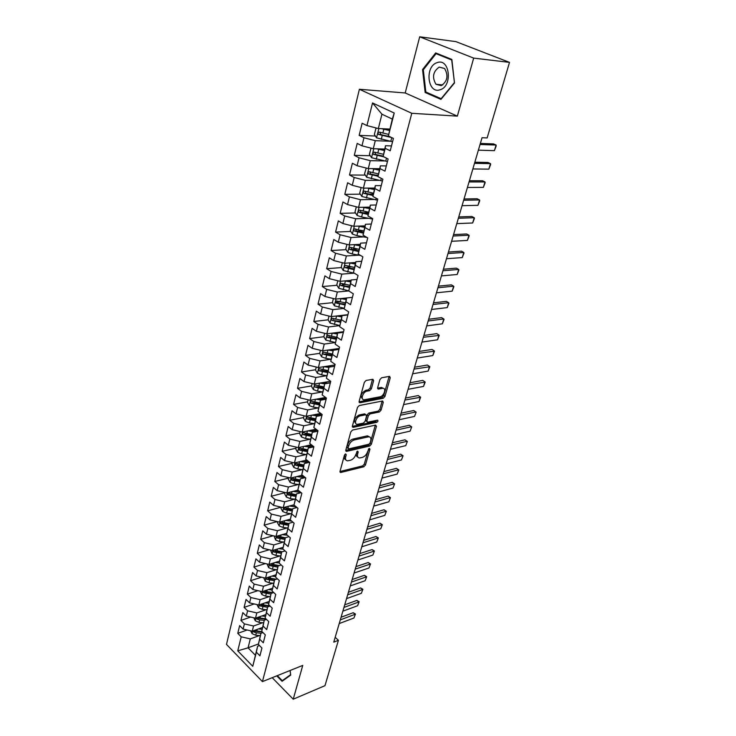<?xml version="1.0" encoding="UTF-8"?>
<svg xmlns="http://www.w3.org/2000/svg" width="736" height="736" viewBox="0 0 736 736"><rect width="100%" height="100%" fill="white"/><g stroke="black" fill="none" stroke-linecap="round" stroke-linejoin="round"><path stroke-width="1.1" d="M345.635 453.937L344.43 455.225L340.032 471.307L340.621 472.521L363.796 466.78L365.461 464.996L369.95 449.218L369.371 448.38L367.614 451.692C366.556 454.646 364.762 456.559 362.25 457.433L359.508 457.985C357.724 457.774 357.107 456.458 357.641 454.048L358.22 451.978L357.622 451.131L355.856 454.471C354.798 457.452 352.986 459.393 350.419 460.276L347.613 460.846C345.791 460.626 345.147 459.31 345.681 456.881L346.251 454.793L345.635 453.937M373.63 380.687L372.885 379.279L366.123 380.448L364.357 382.306L359.14 401.387L359.858 402.758L383.244 398.268L384.956 396.456L390.273 377.761L389.565 376.372L381.662 377.743L379.914 379.583L377.651 387.688L378.35 389.059L382.72 388.295C386.759 387.881 384.045 396.235 379.969 396.805L364.246 399.777C360.134 400.172 362.857 391.708 367.034 391.147L369.619 390.678L371.367 388.829L373.63 380.687L372.462 379.344M473.68 58.107L419.695 36.8L405.205 92.966L457.35 116.132L473.68 58.107L509.514 62.385L487.14 137.954L482.034 137.733L333.758 642.142L338.413 640.311L335.184 637.302M457.35 116.132L411.783 113.289L262.43 681.61L226.486 644.396L359.38 89.277L411.783 113.289M272.2 677.681L293.241 699.2L302.744 665.418L262.43 681.61M293.241 699.2L324.981 685.667L338.413 640.311M352.544 430.054L350.805 431.894L345.819 450.138L346.702 451.361L369.684 446.025L371.367 444.231L376.455 426.346L375.627 425.095L352.544 430.054M352.406 426.034L357.503 407.385L359.26 405.536L382.628 400.991L383.281 402.325L381.046 410.182L379.353 411.994L370.07 413.89L368.35 415.711L366.896 420.928L367.54 422.234L377.513 420.164C378.276 420.762 378.028 421.489 376.768 422.326L353.289 427.322L352.406 426.034M332.516 302.68L318.016 304.17L320.583 293.636L324.926 296.461L326.674 289.368L337.327 292.008L348.763 290.932L350.612 283.645L355.212 286.516L358.055 275.476L353.427 272.633L355.322 265.236L359.968 268.06L362.866 256.836L358.184 254.049L360.106 246.532L364.808 249.302L367.752 237.903L363.014 235.161L364.964 227.525L369.73 230.239L372.72 218.656L367.917 215.97L369.904 208.205L374.725 210.873L377.761 199.097L372.904 196.466L374.928 188.572L379.804 191.176L382.895 179.207L377.973 176.64L380.024 168.608L384.974 171.157L388.111 158.985L383.134 156.474L385.213 148.322L390.227 150.806L393.42 138.432L388.369 135.976L392.316 119.076L381.938 114.2L378.35 128.533L389.767 129.067M357.034 279.459L351.201 279.956L348.754 290.932L353.326 293.82L350.52 304.686L345.975 301.769L344.144 308.936L348.662 311.871L345.902 322.57L341.421 319.608L339.609 326.664L344.08 329.645L341.366 340.179L336.922 337.171L335.147 344.126L339.563 347.144L336.886 357.512L332.506 354.467L330.749 361.312L335.119 364.375L332.479 374.587L328.146 371.505L326.425 378.24L330.74 381.349L328.146 391.405L323.858 388.277L322.156 394.919L326.425 398.056L323.868 407.965L319.626 404.809L317.961 411.35L322.184 414.524L319.663 424.286L315.468 421.084L313.821 427.533L317.998 430.744L315.514 440.358L311.365 437.129L309.746 443.477L313.867 446.724L311.429 456.2L307.326 452.934L305.725 459.19L309.81 462.466L307.4 471.804L303.342 468.51L301.76 474.674L305.808 477.986L303.434 487.186L299.414 483.865L297.859 489.946L301.861 493.276L299.515 502.348L295.541 498.999L294.014 504.988L297.97 508.355L295.66 517.298L291.732 513.912L290.223 519.818L294.133 523.213L291.861 532.027L287.969 528.623L286.479 534.446L290.352 537.86L288.116 546.554L284.262 543.122L282.79 548.863L286.626 552.313L284.418 560.878L280.609 557.419L279.156 563.086L282.955 566.554L280.775 575L277.003 571.522L275.568 577.107L279.33 580.603L277.178 588.938L273.442 585.433L272.035 590.934L275.752 594.449L273.636 602.674L269.937 599.15L268.548 604.578L272.228 608.12L270.14 616.225L266.478 612.683L265.107 618.038L268.75 621.598L266.69 629.602L263.065 626.032L261.712 631.322L265.319 634.892L263.286 642.786L259.688 639.198L258.354 644.423L261.933 648.02L259.928 655.804L256.367 652.197L252.761 666.301L237.756 650.845L241.206 636.824L250.304 638.885L259.449 635.564M247.14 630.007L237.774 633.337L241.206 636.824M237.774 633.337L239.651 625.618L243.11 629.096L244.38 623.907L253.543 625.986L262.761 622.72M250.663 617.062L240.911 620.439L244.38 623.907M240.911 620.439L242.825 612.619L246.312 616.078L247.6 610.816L256.818 612.922L266.11 609.721M254.251 603.952L244.104 607.375L247.6 610.816M244.104 607.375L246.036 599.444L249.559 602.876L250.866 597.549L260.139 599.674L269.505 596.537M257.894 590.668L247.333 594.127L250.866 597.549M247.333 594.127L249.283 586.095L252.844 589.508L254.168 584.108L263.506 586.252L272.955 583.188M261.611 577.208L250.599 580.704L254.168 584.108M250.599 580.704L252.586 572.562L256.174 575.957L257.526 570.483L266.92 572.654L276.442 569.655M265.402 563.574L253.92 567.106L257.526 570.483M253.92 567.106L255.926 558.854L259.56 562.221L260.921 556.674L270.379 558.863L279.984 555.938M269.256 549.755L257.278 553.316L260.921 556.674M257.278 553.316L259.32 544.953L262.982 548.302L264.362 542.68L273.884 544.888L283.581 542.036M273.185 535.753L260.682 539.341L264.362 542.68M260.682 539.341L262.752 530.858L266.45 534.189L267.858 528.485L277.444 530.72L287.224 527.942M277.196 521.566L264.141 525.173L267.858 528.485M264.141 525.173L266.239 516.58L269.974 519.874L271.391 514.096L281.051 516.359L290.922 513.664M283.691 507.518L282.698 511.502L280.977 508.3L281.253 507.178L267.646 510.812L271.391 514.096M267.646 510.812L269.762 502.09L273.544 505.365L274.979 499.505L284.703 501.786L294.676 499.174M284.86 492.77L271.188 496.248L274.979 499.505M271.188 496.248L273.35 487.407L277.159 490.654L278.622 484.711L288.411 487.02L298.485 484.49M288.512 478.142L274.795 481.473L278.622 484.711M274.795 481.473L276.975 472.512L280.83 475.732L282.311 469.697L292.164 472.034L302.349 469.605M292.22 463.303L278.447 466.495L282.311 469.697M278.447 466.495L280.664 457.406L284.556 460.598L286.056 454.48L295.982 456.835L306.268 454.498M295.973 448.261L282.146 451.306L286.056 454.48M282.146 451.306L284.4 442.088L288.328 445.243L289.855 439.042L299.846 441.425L310.252 439.18M299.791 433.007L285.908 435.896L289.855 439.042M285.908 435.896L288.19 426.54L292.164 429.668L293.71 423.375L303.766 425.785L314.3 423.651M303.655 417.533L289.717 420.265L293.71 423.375M289.717 420.265L292.026 410.771L296.047 413.862L297.62 407.477L307.749 409.915L318.412 407.891M307.574 401.838L293.581 404.404L297.62 407.477M293.581 404.404L295.927 394.772L299.994 397.836L301.585 391.35L311.788 393.815L322.589 391.902M311.558 385.912L297.51 388.314L301.585 391.35M297.51 388.314L299.892 378.543L303.996 381.561L305.615 374.983L315.891 377.476L326.839 375.682M315.597 369.757L301.484 371.974L305.615 374.983M301.484 371.974L303.904 362.066L308.053 365.047L309.7 358.377L320.05 360.898L331.117 359.223L325.818 358.377L321.604 356.822L319.654 353.501L320.454 350.308M319.691 353.354L305.532 355.405L309.7 358.377M305.532 355.405L307.979 345.34L312.184 348.284L313.849 341.513L324.272 344.062L335.423 342.534L325.809 340.078L323.84 336.748L324.696 333.316M323.849 336.72L309.626 338.578L313.849 341.513M309.626 338.578L312.119 328.366L316.37 331.274L318.053 324.392L328.56 326.977L339.793 325.588M328.136 319.829L313.794 321.503L318.053 324.392M313.794 321.503L316.324 311.135L320.611 313.996L322.331 307.013L332.911 309.626L344.236 308.393M318.016 304.17L322.331 307.013M336.968 285.264L322.313 286.562L326.674 289.368M322.313 286.562L324.916 275.871L329.314 278.65L331.08 271.446L341.817 274.123L353.924 273.166M341.486 267.6L326.664 268.686L331.08 271.446M326.664 268.686L329.314 257.83L333.758 260.562L335.561 253.248L346.38 255.953L358.736 255.162M346.086 249.66L331.099 250.534L335.561 253.248M331.099 250.534L333.785 239.513L338.275 242.19L340.106 234.756L351.008 237.498L363.648 236.891M350.759 231.444L335.588 232.098L340.106 234.756M335.588 232.098L338.321 220.892L342.866 223.523L344.724 215.979L355.709 218.748L368.672 218.334M355.516 212.952L340.161 213.366L344.724 215.979M340.161 213.366L342.93 201.986L347.53 204.562L349.416 196.889L360.493 199.704L373.805 199.493M360.355 194.166L344.798 194.341L349.416 196.889M344.798 194.341L347.613 182.776L352.268 185.297L354.191 177.505L365.35 180.348L379.068 180.366M365.277 175.094L349.508 175.002L354.191 177.505M349.508 175.002L352.378 163.254L357.089 165.71L359.039 157.798L370.282 160.678L384.468 160.936M370.282 155.719L354.301 155.351L359.039 157.798M354.301 155.351L357.208 143.41L361.983 145.811L363.961 137.761L375.296 140.686L390.025 141.22M375.378 136.031L359.168 135.378L363.961 137.761M359.168 135.378L362.13 123.243L366.96 125.589L372.526 102.948L394.238 113.031L388.369 135.976M391.488 145.921L385.508 145.728L383.134 156.474M385.213 148.322L385.508 145.728M366.96 125.589L378.35 128.533M372.526 102.948L381.938 114.2M386.317 165.931L380.365 165.848L377.973 176.64M380.024 168.608L380.365 165.848M375.296 140.686L373.281 148.718L384.661 149.049M361.983 145.811L373.281 148.718M381.239 185.619L375.305 185.638L372.904 196.466M374.928 188.572L375.305 185.638M370.282 160.678L368.294 168.581L379.629 168.71M357.089 165.71L368.294 168.581M376.243 204.985L370.328 205.114L367.917 215.97M369.904 208.205L370.328 205.114M365.35 180.348L363.391 188.131L374.688 188.066M352.268 185.297L363.391 188.131M371.321 224.048L365.433 224.268L363.014 235.161M364.964 227.525L365.433 224.268M360.493 199.704L358.57 207.359L369.822 207.11M347.53 204.562L358.57 207.359M366.482 242.816L360.612 243.128L358.184 254.049M360.106 246.532L360.612 243.128M355.709 218.748L353.823 226.283L365.028 225.851M342.866 223.523L353.823 226.283M361.716 261.28L355.874 261.685L353.427 272.633M355.322 265.236L355.874 261.685M351.008 237.498L349.149 244.913L360.309 244.306M338.275 242.19L349.149 244.913M350.612 283.645L351.201 279.956M346.38 255.953L344.549 263.258L355.672 262.476M333.758 260.562L344.549 263.258M352.415 297.353L346.61 297.933L344.144 308.936M345.975 301.769L346.61 297.933M341.817 274.123L340.014 281.308L351.1 280.37M329.314 278.65L340.014 281.308M347.861 314.98L342.084 315.643L339.609 326.664M341.421 319.608L342.084 315.643M337.327 292.008L335.552 299.092L346.592 297.988M324.926 296.461L335.552 299.092M343.39 332.332L337.622 333.077L335.147 344.126M336.922 337.171L337.622 333.077L335.45 332.727M332.911 309.626L331.163 316.6L347.944 314.677M320.611 313.996L331.163 316.6M338.974 349.434L333.233 350.253L330.749 361.312M332.506 354.467L333.233 350.253M328.56 326.977L326.839 333.84L343.556 331.688M316.37 331.274L326.839 333.84M334.632 366.27L328.918 367.172L326.425 378.24M328.146 371.505L328.918 367.172M324.272 344.062L322.58 350.824L339.232 348.45M312.184 348.284L322.58 350.824M330.354 382.858L324.659 383.833L322.156 394.919M323.858 388.277L324.659 383.833M320.05 360.898L318.375 367.558L334.963 364.964M308.053 365.047L318.375 367.558M326.131 399.197L320.464 400.246L317.961 411.35M319.626 404.809L320.464 400.246M315.891 377.476L314.244 384.045L330.63 381.266M303.996 381.561L314.244 384.045M321.982 415.306L316.324 416.42L313.821 427.533M315.468 421.084L316.324 416.42M311.788 393.815L310.169 400.283L325.616 397.468M299.994 397.836L310.169 400.283M317.888 431.176L312.257 432.354L309.746 443.477M311.365 437.129L312.257 432.354M307.749 409.915L306.148 416.291L320.74 413.439M296.047 413.862L306.148 416.291M313.849 446.816L308.237 448.058L305.725 459.19M307.326 452.934L308.237 448.058M303.766 425.785L302.192 432.069L315.992 429.198M292.164 429.668L302.192 432.069M309.598 462.3L304.29 463.542L301.76 474.674M303.342 468.51L304.29 463.542M299.846 441.425L298.292 447.617L311.356 444.746M288.328 445.243L298.292 447.617M305.311 477.581L300.389 478.796L297.859 489.946M299.414 483.865L300.389 478.796M295.982 456.835L294.446 462.944L306.82 460.074M284.556 460.598L294.446 462.944M301.116 492.66L296.544 493.838L294.014 504.988M295.541 498.999L296.544 493.838M292.164 472.034L290.656 478.05L302.395 475.189M280.83 475.732L290.656 478.05M296.994 507.527L292.753 508.668L290.223 519.818M291.732 513.912L292.753 508.668M288.411 487.02L286.92 492.945L298.062 490.112M277.159 490.654L286.92 492.945M292.956 522.192L289.018 523.296L286.479 534.446M287.969 528.623L289.018 523.296M284.703 501.786L283.231 507.638L294.06 504.758M273.544 505.365L283.231 507.638M288.981 536.645L285.329 537.712L282.79 548.863M284.262 543.122L285.329 537.712M281.051 516.359L279.597 522.128L290.352 519.147M269.974 519.874L279.597 522.128M285.071 550.914L281.695 551.936L279.156 563.086M280.609 557.419L281.695 551.936M277.444 530.72L276.018 536.415L286.7 533.333M266.45 534.189L276.018 536.415M281.235 564.981L278.116 565.956L275.568 577.107M277.003 571.522L278.116 565.956M273.884 544.888L272.476 550.5L283.093 547.336M262.982 548.302L272.476 550.5M277.454 578.864L274.574 579.793L272.035 590.934M273.442 585.433L274.574 579.793M270.379 558.863L268.99 564.402L279.542 561.145M259.56 562.221L268.99 564.402M273.746 592.554L271.087 593.437L268.548 604.578M269.937 599.15L271.087 593.437M266.92 572.654L265.549 578.119L276.037 574.77M256.174 575.957L265.549 578.119M270.094 606.068L267.646 606.906L265.107 618.038M266.478 612.683L267.646 606.906M263.506 586.252L262.154 591.643L272.587 588.211M252.844 589.508L262.154 591.643M266.496 619.399L264.252 620.181L261.712 631.322M263.065 626.032L264.252 620.181M260.139 599.674L258.805 604.992L269.174 601.478M249.559 602.876L258.805 604.992M262.954 632.555L260.903 633.291L258.354 644.423M259.688 639.198L260.903 633.291M256.818 612.922L255.502 618.166L265.806 614.578M246.312 616.078L255.502 618.166M259.468 645.536L257.6 646.226L252.761 666.301M256.367 652.197L257.6 646.226M253.543 625.986L252.246 631.166L262.485 627.495M243.11 629.096L252.246 631.166M509.514 62.385L455.906 41.621L419.695 36.8M405.205 92.966L359.38 89.277M258.446 643.972L248.069 647.809L255.309 655.187M250.304 638.885L248.069 647.809L237.756 650.845M392.316 119.076L394.238 113.031M276.745 675.86L282.081 681.288L290.702 675.105L290.104 670.496M425.16 92.497L440.938 99.388L454.489 82.984L451.849 59.432L435.684 52.928L422.547 69.58L425.16 92.497L427.349 92.672M311.484 444.848L307.777 445.666M316.434 429.539L312.496 430.358M321.522 414.028L317.345 414.846M326.342 398.397L322.331 399.133M330.39 382.692L327.456 383.198M329.608 335.966L328.836 336.067M334.595 319.065L333.15 319.24M339.857 301.916L335.717 302.349M345.469 284.519L342.093 284.814M351.302 266.874L346.766 267.214M357.374 248.998L351.652 249.338M358.23 226.118L359.251 226.338L358.358 229.88L363.74 230.892L357.043 231.178M368.414 212.603L362.968 212.75M373.235 194.028L369.205 194.074M378.157 175.168L375.756 175.15M383.189 156.014L382.665 156.004M344.945 454.36L344.503 455.98C344.016 458.05 344.457 459.338 345.837 459.844M357.779 457.01C356.408 456.522 355.966 455.244 356.472 453.155L356.905 451.591M339.986 471.509L362.636 465.888L364.292 464.103L368.616 448.886M345.764 450.404L368.506 445.142L370.18 443.348L375.323 425.16M348.11 448.031L348.726 448.896L368.911 444.24L370.088 442.98L370.705 440.79C371.275 438.297 370.622 436.963 368.764 436.77L354.228 439.944C351.624 440.809 349.793 442.759 348.717 445.804L348.11 448.031L346.923 447.129L348.091 448.564M369.362 436.844L367.577 435.887L366.859 435.97L368.046 436.853M346.923 447.129L347.53 444.903C348.606 441.858 350.437 439.907 353.041 439.052L366.859 435.97M366.868 421.737L365.691 420.054L367.144 414.837L368.865 413.016L378.138 411.13L379.84 409.326L382.14 401.074M352.342 426.374L375.572 421.461L376.712 420.32M360.281 415.886C356.206 416.512 353.473 424.617 357.42 424.332L363.372 423.136L365.093 421.305L366.556 416.079L365.884 414.754L360.281 415.886L359.076 415.003C354.393 417.864 353.289 420.67 355.746 423.402M359.076 415.003L364.486 413.899M362.489 398.866C359.941 396.032 361.054 393.171 365.81 390.282L368.396 389.813L370.134 387.964L372.388 379.822M383.208 388.323L381.487 387.44L382.361 388.332M377.577 388.13L381.128 387.486M359.076 401.81L382.03 397.412L383.732 395.6L389.114 376.446M423.421 69.662L422.547 69.58M250.636 630.807L252.08 633.659L255.732 635.223L260.305 635.637M258.511 628.921L262.126 629.262M261.547 627.836L262.402 627.918M253.009 630.89L253.58 631.902L256.349 632.785L261.087 633.227M262.366 631.976L255.429 631.24L253.58 631.902M262.145 631.755L254.168 630.476M340.308 619.868L355.028 614.339L353.206 612.711L355.451 614.036L353.924 618.01L339.213 623.576M341.081 617.237L353.206 612.711M353.924 618.01L355.451 614.036M253.773 617.771L255.309 620.807L258.989 622.362L263.58 622.803M261.768 615.986L265.448 616.336M264.813 614.919L265.724 615.011M256.257 617.909L256.827 619.013L259.606 619.905L264.215 620.347M266.276 619.178L258.686 618.369L256.827 619.013M266.009 618.921L257.342 617.532M256.938 604.569L258.584 607.78L262.283 609.344L266.91 609.794M265.052 602.876L268.815 603.253M268.116 601.836L269.082 601.938M259.541 604.744L260.112 605.958L267.545 607.301M269.762 606.179L261.979 605.323L260.112 605.958M269.946 605.921L260.553 604.403M343.96 607.43L358.726 602.03L356.896 600.401L359.14 601.744L357.613 605.737L342.856 611.174M344.724 604.826L356.896 600.401M357.613 605.737L359.14 601.744M347.668 594.826L362.48 589.554L360.622 587.935L362.885 589.297L361.348 593.308L346.546 598.626M348.422 592.259L360.622 587.935M361.348 593.308L362.885 589.297M281.253 674.047L285.623 672.299M290.646 674.645L282.256 680.662L277.306 675.63M283.875 680L282.256 680.662M290.067 670.505L290.6 674.664M437.064 62.661C424.414 66.442 427.607 94.438 440.128 89.755C452.98 86.351 449.76 57.528 437.064 62.661M439.171 67.114C432.961 71.622 431.903 77.354 436.016 84.318L441.269 85.643C447.497 81.291 448.601 75.569 444.581 68.485L439.171 67.114M454.259 82.791L441.131 98.688L425.84 92.018L423.31 69.81L436.043 53.682L451.702 59.984L454.471 82.818M438.214 53.94L436.043 53.682M260.259 591.21L261.896 594.587L265.622 596.151L270.278 596.62M268.392 589.591L272.228 589.987M271.464 588.579L272.486 588.69M262.89 591.404L263.442 592.719L270.922 594.09M272.605 592.931L265.31 592.103L263.442 592.719M273.314 592.701L263.847 591.128M263.635 577.677L265.254 581.21L269.008 582.774L273.691 583.262M271.768 576.132L275.687 576.546M274.85 575.147L275.936 575.267M266.294 577.88L266.818 579.315L274.344 580.704M275.457 579.508L268.695 578.717L266.818 579.315M276.267 579.241L267.094 577.622M351.422 582.066L366.27 576.923L364.403 575.313L366.675 576.702L365.13 580.732L350.29 585.911M352.167 579.536L364.403 575.313M365.13 580.732L366.675 576.702M355.212 569.149L370.116 564.135L368.23 562.534L370.512 563.942L368.957 567.99L354.071 573.04M355.948 566.637L368.23 562.534M368.957 567.99L370.512 563.942M267.067 563.96L268.658 567.658L272.44 569.222L277.15 569.728M275.19 562.488L279.192 562.93M278.282 561.531L279.441 561.66M269.772 564.162L270.241 565.726L277.812 567.134M278.318 565.892L272.127 565.138L270.241 565.726M279.238 565.607L270.397 563.969M359.067 556.057L374.008 551.181L372.103 549.599L374.403 551.016L372.839 555.082L357.908 560.004M359.794 553.582L372.103 549.599M372.839 555.082L374.403 551.016M270.544 550.05L272.108 553.923L275.917 555.487L280.655 556.011M278.65 548.66L283.13 549.166M281.759 547.731L282.992 547.869M273.35 550.243L273.7 551.954L281.327 553.38M281.64 552.138L275.595 551.384L273.7 551.954M282.219 551.77L273.682 550.142M362.958 542.791L377.954 538.062L376.032 536.489L378.332 537.933L376.768 542.018L361.79 546.793M363.676 540.362L376.032 536.489M376.768 542.018L378.332 537.933M274.059 535.955L275.604 540.003L279.441 541.567L284.206 542.11M282.164 534.64L287.39 535.247M285.283 533.747L286.589 533.894M285.32 537.758L277.325 536.176L277.214 537.988L284.887 539.442M285.2 538.218L279.119 537.436L277.214 537.988M277.638 521.668L277.398 522.615L279.146 525.89L283.02 527.454L287.813 528.016M285.715 520.426L291.75 521.143M288.843 519.561L290.242 519.726M288.935 523.609L280.913 522.008L280.775 523.839L288.503 525.311M288.806 524.106L282.688 523.305L280.775 523.839M282.698 511.502L286.635 513.148L291.456 513.728M289.312 506.018L296.212 506.865M292.459 505.181L294.538 505.439M292.606 509.257L284.547 507.638L284.39 509.487L292.155 510.986M292.468 509.8L286.304 508.972L284.39 509.487M284.924 492.476L284.602 493.792L286.378 497.076L290.315 498.64L295.164 499.238M292.965 491.409L300.794 492.393M296.12 490.599L299.101 490.976M296.323 494.702L288.227 493.074L288.052 494.932L295.872 496.46M296.166 495.291L289.975 494.445L288.052 494.932M288.65 477.581L288.273 479.072L290.076 482.365L294.032 483.929L298.917 484.546M296.663 476.588L305.017 477.655M299.828 475.815L303.784 476.33M300.095 479.955L291.962 478.299L291.769 480.185L299.635 481.73M299.929 480.58L293.692 479.706L291.769 480.185M292.431 462.466L292.008 464.149L293.82 467.443L297.813 469.007L302.726 469.651M300.408 461.564L308.274 462.604M303.591 460.819L308.568 461.472M303.913 464.986L295.752 463.321L295.532 465.216L303.453 466.799M303.738 465.667L297.473 464.766L295.532 465.216M296.258 447.129L295.789 449.015L297.62 452.318L301.64 453.882L306.599 454.544M304.198 446.32L311.567 447.322M307.39 445.611L313.435 446.375M307.795 449.816L299.598 448.123L299.35 450.046L307.326 451.646M307.611 450.542L301.291 449.613L299.35 450.046M300.15 431.581L299.626 433.67L301.475 436.972L305.532 438.527L310.537 439.226M308.044 430.854L314.861 431.811M311.254 430.183L317.924 431.02M311.724 434.424L303.508 432.713C302.422 432.906 302.321 433.55 303.223 434.654L311.254 436.282M311.53 435.197L305.173 434.24L303.223 434.654M304.088 415.794L303.517 418.094L305.385 421.397L309.47 422.961L314.53 423.678M311.935 415.159L318.154 416.061M315.155 414.534L321.558 415.389M315.716 418.812L307.464 417.082C306.342 417.266 306.24 417.919 307.151 419.032L315.238 420.698M315.505 419.63L309.111 418.646L307.151 419.032M308.09 399.786L307.464 402.298L309.35 405.61L313.472 407.164L318.587 407.919M315.882 399.243L321.439 400.062M319.111 398.654L324.705 399.464M319.764 402.969L311.475 401.221C310.334 401.396 310.215 402.049 311.135 403.199L319.277 404.883M319.544 403.843L313.104 402.831L311.135 403.199M312.147 383.539L311.466 386.271L313.37 389.583L317.529 391.147L322.699 391.92M319.875 383.088L324.714 383.824M323.122 382.536L327.943 383.272M323.877 386.897L315.551 385.121C314.373 385.287 314.254 385.958 315.183 387.118L323.38 388.838M323.638 387.826L317.161 386.777L315.183 387.118M316.268 367.043L315.532 370.006L317.455 373.327L321.641 374.882L326.876 375.682M323.923 366.694L328.845 367.457M327.18 366.178L331.2 366.804M328.044 370.585L319.691 368.791C318.476 368.948 318.338 369.619 319.286 370.806L327.538 372.554M327.787 371.57L321.273 370.493L319.286 370.806M328.017 350.051L333.086 350.86M331.292 349.582L334.429 350.088M332.276 354.025L323.886 352.222C322.644 352.369 322.497 353.041 323.454 354.255L331.761 356.031M332.01 355.074L325.45 353.97L323.454 354.255M332.166 333.15L337.392 334.006M336.564 337.226L328.146 335.404C326.867 335.533 326.71 336.223 327.686 337.456L336.048 339.259M336.288 338.33L329.682 337.189L327.686 337.456M329.01 316.066L328.09 319.746L330.078 323.076L339.802 325.533M336.37 316.002L341.762 316.903M339.664 315.624L341.992 316.011M340.924 320.178L332.47 318.329C331.154 318.449 330.988 319.139 331.973 320.399L340.4 322.239M340.63 321.338L331.973 320.399M333.39 298.549L332.405 302.487L334.411 305.817L344.255 308.301M340.63 298.586L346.196 299.543M343.933 298.255L346.417 298.678M345.35 302.864L336.858 300.996C335.515 301.107 335.34 301.806 336.334 303.085L344.816 304.952M345.037 304.078L336.334 303.085M337.833 280.766L336.784 284.961L338.808 288.3L348.772 290.821M344.954 280.894L350.704 281.916M348.248 280.609L350.916 281.078M349.839 285.283L341.292 283.378C339.94 283.498 339.756 284.197 340.731 285.494L349.315 287.408M349.517 286.562L340.731 285.494M342.341 262.706L341.228 267.168L343.28 270.508L354.439 273.258M349.324 262.918L355.276 264.012M352.608 262.688L355.479 263.212M354.402 267.435L345.791 265.494C344.439 265.613 344.246 266.331 345.202 267.637L353.906 269.597M354.062 268.778L345.202 267.637M346.932 244.361L345.745 249.099L347.815 252.439L352.25 253.975L360.631 255.512M353.749 244.665L359.922 245.824M357.015 244.49L360.116 245.06M359.039 249.302L350.364 247.333C349.011 247.452 348.8 248.17 349.738 249.495L358.57 251.51M358.69 250.718L351.744 249.375L351.026 247.83M351.587 225.722L350.327 230.754L352.424 234.085L356.905 235.621L367.089 237.526M359.251 226.338L364.642 227.36M361.459 225.989L364.826 226.633M358.358 229.88L355 228.887C353.648 229.016 353.427 229.733 354.338 231.067L363.308 233.146M363.418 232.383L356.353 230.984L355.672 229.411M356.316 206.788L354.982 212.115L357.098 215.446L361.624 216.982L372.609 219.061M362.765 207.267L369.435 208.601M365.948 207.193L369.619 207.911M368.524 212.189L359.72 210.146C358.368 210.275 358.128 211.011 359.021 212.354L368.129 214.489M368.23 213.762L361.036 212.299L360.392 210.698M366.914 529.359L381.947 524.777L380.006 523.213L382.324 524.676L380.742 528.779L365.718 533.407M367.614 526.967L380.006 523.213M380.742 528.779L382.324 524.676M370.916 515.752L385.995 511.318L384.026 509.763L386.363 511.244L384.772 515.375L369.702 519.855M371.606 513.388L384.026 509.763M384.772 515.375L386.363 511.244M374.964 501.961L390.089 497.683L388.111 496.138L390.448 497.646L388.856 501.796L373.741 506.12M375.645 499.643L388.111 496.138M388.856 501.796L390.448 497.646M379.077 487.986L394.248 483.865L392.242 482.338L394.597 483.865L392.996 488.032L377.835 492.2M379.748 485.705L392.242 482.338M392.996 488.032L394.597 483.865M383.235 473.828L398.452 469.872L396.428 468.354L398.792 469.899L397.182 474.085L381.984 478.096M383.898 471.583L396.428 468.354M397.182 474.085L398.792 469.899M387.458 459.466L402.712 455.685L400.669 454.186L403.052 455.759L401.433 459.963L386.188 463.8M388.102 457.277L400.669 454.186M401.433 459.963L403.052 455.759M391.736 444.921L407.036 441.315L404.975 439.824L407.358 441.416L405.729 445.648L390.448 449.31M392.362 442.768L404.975 439.824M405.729 445.648L407.358 441.416M396.069 430.174L411.415 426.742L409.326 425.27L411.728 426.889L410.09 431.13L394.763 434.617M396.686 428.067L409.326 425.27M410.09 431.13L411.728 426.889M400.467 415.224L415.849 411.976L413.742 410.513L416.162 412.16L414.515 416.429L399.142 419.732M401.065 413.163L413.742 410.513M414.515 416.429L416.162 412.16M404.92 400.062L420.652 397.228L418.996 401.516L403.576 404.634M418.996 401.516L420.348 397.008L418.223 395.563L405.508 398.056M409.437 384.689L425.196 382.094L423.54 386.409L408.075 389.326M423.54 386.409L424.911 381.828L422.758 380.402L410.016 382.738M414.018 369.104L429.815 366.749L428.14 371.082L412.638 373.805M428.14 371.082L429.539 366.445L427.368 365.028L414.58 367.2M418.664 353.298L434.488 351.192L432.814 355.543L417.266 358.064M432.814 355.543L434.222 350.842L432.032 349.444L419.207 351.449M423.384 337.263L439.236 335.423L437.552 339.793L421.958 342.093M437.552 339.793L438.978 335.027L436.761 333.638L423.908 335.469M428.159 320.997L443.808 318.973L444.047 319.424L442.354 323.812L426.724 325.901M442.354 323.812L443.808 318.973L441.563 317.612L428.674 319.258M433.016 304.492L448.693 302.708L448.923 303.195L447.221 307.611L431.554 309.47M447.221 307.611L448.693 302.708L446.43 301.364L433.504 302.818M437.938 287.758L453.661 286.194L453.873 286.736L452.162 291.171L436.448 292.799M452.162 291.171L453.661 286.194L451.361 284.869L438.408 286.138M442.925 270.765L458.694 269.45L458.896 270.038L457.176 274.5L441.425 275.89M457.176 274.5L458.694 269.45L456.375 268.143L443.385 269.21M447.994 253.524L463.8 252.457L463.993 253.092L462.254 257.582L446.467 258.722M462.254 257.582L463.8 252.457L461.454 251.169L448.436 252.034M453.137 236.026L468.979 235.216L469.163 235.906L467.415 240.414L451.591 241.307M467.415 240.414L468.979 235.216L466.606 233.956L453.56 234.609M458.362 218.27L474.242 217.718L474.407 218.463L472.65 222.99L456.789 223.624M472.65 222.99L474.242 217.718L471.84 216.476L458.758 216.918M361.128 187.551L359.72 193.172L361.854 196.512L377.485 200.183M367.356 188.103L374.311 189.548M370.466 188.085L374.477 188.885M373.373 193.191L364.513 191.112C363.152 191.24 362.912 191.986 363.777 193.338L373.032 195.537M373.124 194.847L365.994 193.393L365.185 191.682M463.662 200.238L479.578 199.962L479.734 200.762L477.968 205.316L462.061 205.675M477.968 205.316L479.578 199.962L477.149 198.748L464.039 198.959M366.243 168.056L364.522 173.935L366.684 177.275L382.426 181.01M371.993 168.627L379.261 170.182M375.001 168.664L379.417 169.556M378.322 173.889L369.38 171.773C368.018 171.902 367.761 172.647 368.607 174.018L378.019 176.281M378.102 175.628L370.622 174.027L370.052 172.371M469.044 181.939L484.996 181.93L485.134 182.795L483.359 187.367L467.415 187.459M483.359 187.367L484.996 181.93L482.54 180.743L469.393 180.734M371.671 148.304L370.889 148.46L369.408 154.385L371.597 157.725L387.458 161.524M376.676 148.819L384.284 150.503M379.555 148.902L384.431 149.923M383.382 154.275L374.33 152.113C372.968 152.251 372.701 153.005 373.52 154.385L383.953 156.897M383.171 156.106L375.802 154.542L375.001 152.738M474.508 163.346L490.498 163.631L490.618 164.56L488.833 169.151L472.852 168.958M488.833 169.151L490.498 163.631L488.014 162.472L474.84 162.224M377.154 128.22L375.875 128.496L374.376 134.522L376.584 137.853L392.564 141.726M381.404 128.671L389.399 130.502M384.1 128.8L389.537 129.959M388.544 134.357L379.353 132.13C377.991 132.278 377.715 133.041 378.516 134.43L391.589 137.54M389.445 136.5L380.834 134.633L380.034 132.793M480.056 144.477L496.082 145.056L496.184 146.041L494.39 150.659L478.382 150.172M494.39 150.659L496.082 145.056L493.562 143.916L480.36 143.428M344.503 455.98L345.681 456.881M357.291 451.269L358.22 451.978M356.472 453.155L357.641 454.048M369.03 448.528L369.95 449.218M364.292 464.103L365.461 464.996M362.636 465.888L363.796 466.78M339.968 471.73L340.924 472.484M345.313 454.066L346.251 454.793M375.259 425.482L376.455 426.346M370.18 443.348L371.367 444.231M368.506 445.142L369.684 446.025M345.754 450.634L346.702 451.361M353.041 439.052L354.228 439.944M347.53 444.903L348.717 445.804M382.067 401.47L383.281 402.325M379.84 409.326L381.046 410.182M378.138 411.13L379.353 411.994M368.865 413.016L370.07 413.89M367.144 414.837L368.35 415.711M365.691 420.054L366.896 420.928M375.572 421.461L376.768 422.326M352.342 426.622L353.289 427.322M370.134 387.964L371.367 388.829M368.396 389.813L369.619 390.678M365.81 390.282L367.034 391.147M377.596 388.424L378.488 389.05M389.031 376.924L390.273 377.761M383.732 395.6L384.956 396.456M382.03 397.412L383.244 398.268M359.085 402.058L360.024 402.739M252.687 631.01L252.043 633.576M256.349 632.785L255.732 635.223M257.204 629.39L256.735 631.249M255.953 618.01L255.272 620.724M259.606 619.905L258.989 622.362M260.489 616.428L260.001 618.35M259.256 604.845L258.538 607.697M262.918 606.85L262.283 609.344M263.81 603.299L263.313 605.268M262.605 591.496L261.85 594.504M266.266 593.621L265.622 596.151M267.186 589.987L266.671 592.02M266 577.972L265.208 581.127M269.661 580.216L269.008 582.774M270.6 576.509L270.066 578.597M269.44 564.264L268.612 567.576M273.102 566.628L272.44 569.222M274.059 562.838L273.516 564.99M272.936 550.372L272.062 553.84M276.58 552.856L275.917 555.487M277.564 548.982L277.003 551.19M276.469 536.277L275.558 539.92M280.122 538.899L279.441 541.567M281.124 534.943L280.545 537.216M280.057 521.999L279.1 525.808M283.7 524.75L283.02 527.454M284.722 520.702L284.133 523.038M287.334 510.407L286.635 513.148M288.383 506.267L287.776 508.668M287.38 492.835L286.332 496.993M300.527 492.356L300.398 492.844M291.014 495.862L290.315 498.64M292.082 491.63L291.465 494.095M291.116 477.94L290.03 482.282M294.75 481.105L294.032 483.929M295.844 476.79L295.2 479.329M294.915 462.834L293.774 467.36M298.54 466.155L297.813 469.007M299.653 461.739L298.991 464.342M298.761 447.516L297.574 452.235M302.376 450.975L301.64 453.882M303.517 446.467L302.846 449.144M302.662 431.968L301.429 436.89M306.277 435.592L305.532 438.527M307.446 430.974L306.746 433.725M306.618 416.199L305.339 421.314M310.224 419.98L309.47 422.961M311.42 415.26L310.702 418.094M310.638 400.2L309.304 405.527M314.235 404.138L313.472 407.164M315.459 399.317L314.723 402.224M314.714 383.962L313.324 389.5M318.302 388.074L317.529 391.147M319.553 383.143L318.798 386.124M318.854 367.485L317.409 373.244M322.432 371.763L321.641 374.882M323.711 366.721L322.929 369.794M323.049 350.759L321.549 356.739M326.618 355.212L325.818 358.377M327.925 350.06L327.134 353.216M327.318 333.776L325.754 339.995M330.878 338.422L330.059 341.633M332.203 333.16L331.393 336.389M331.642 316.544L330.022 322.994M335.193 321.365L334.365 324.631M336.545 316.029L335.717 319.304M336.039 299.046L334.356 305.734M339.572 304.06L338.735 307.372M340.943 298.641L340.106 301.962M340.501 281.272L338.753 288.208M344.025 286.488L343.169 289.846M345.414 280.977L344.558 284.354M342.783 285.329L340.759 285.513M345.037 263.221L343.224 270.425M348.542 268.64L347.677 272.053M349.959 263.046L349.094 266.478M347.282 267.508L345.248 267.656M349.637 244.886L347.76 252.356M353.133 250.516L352.25 253.975M354.568 244.84L353.685 248.317M351.845 249.412L349.812 249.532M354.31 226.265L352.369 234.002M357.788 232.107L356.905 235.621M356.491 231.03L354.448 231.113M359.058 207.35L357.052 215.363M371.165 217.782L370.907 218.767M362.526 213.403L361.624 216.982M364.007 207.552L363.096 211.14M361.201 212.364L359.15 212.41M363.888 188.122L361.799 196.429M376.188 198.242L375.765 199.879M367.338 194.405L366.418 198.039M368.846 188.462L367.917 192.105M365.994 193.393L363.934 193.412M368.791 168.59L366.638 177.192M381.303 178.379L380.705 180.697M372.223 175.104L371.284 178.802M373.75 169.059L372.812 172.767M370.861 174.119L368.791 174.11M373.778 148.736L371.542 157.642M386.501 158.176L385.719 161.193M377.191 155.489L376.243 159.243M378.746 149.344L377.789 153.116M375.802 154.542L373.732 154.486M378.847 128.552L376.528 137.77M391.782 137.632L390.816 141.386M382.232 135.553L381.266 139.371M383.815 129.315L382.849 133.142M380.834 134.633L378.746 134.55M340.004 472.034L340.621 472.521M345.791 450.892L346.444 451.398M367.577 435.887L368.764 436.77M364.679 413.88L365.884 414.754M352.378 426.834L353.078 427.349M381.487 387.44L382.72 388.295M377.623 388.553L378.35 389.059M359.122 402.224L359.858 402.758M442.722 84.925L436.016 84.318M351.744 249.375L349.738 249.495M356.353 230.984L354.338 231.067M361.036 212.299L359.021 212.354M365.792 193.31L363.777 193.338M370.622 174.027L368.607 174.018M375.535 154.431L373.52 154.385M380.53 134.513L378.516 134.43"/></g></svg>
